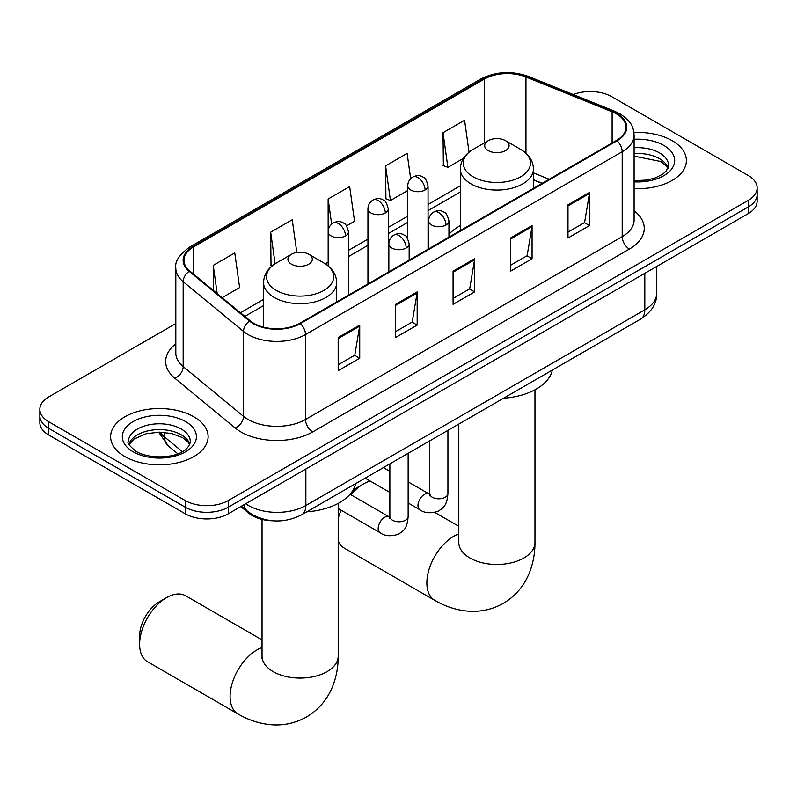<?xml version="1.0" encoding="UTF-8"?>
<svg xmlns="http://www.w3.org/2000/svg" width="797" height="797" viewBox="0 0 797 797"><rect width="100%" height="100%" fill="white"/><g stroke="black" fill="none" stroke-linecap="round" stroke-linejoin="round"><path stroke-width="1.2" d="M460.317 225.651A53.827 31.073 0 0 0 448.94 234.328M542.04 183.41L533.442 179.933M272.933 520.8A30.465 17.594 180 0 1 248.963 513.308L240.804 506.583M175.818 323.532L48.776 396.886A30.465 17.594 0 0 0 39.85 409.319L39.85 422.589A30.465 17.594 0 0 0 48.776 435.023L185.213 513.796A30.465 17.594 0 0 0 228.301 513.796L748.224 213.626A30.465 17.594 0 0 0 757.15 201.193L757.15 194.558A30.465 17.594 0 0 1 748.224 206.991A30.465 17.594 0 0 0 757.15 194.558L757.15 187.923A30.465 17.594 0 0 0 748.224 175.479L611.787 96.706A30.465 17.594 0 0 0 573.262 94.544M39.85 409.319A30.465 17.594 0 0 0 48.776 421.762L185.213 500.536A30.465 17.594 0 0 0 228.301 500.536L228.301 507.171L748.224 206.991L228.301 507.171A30.465 17.594 0 0 1 185.213 507.171A30.465 17.594 0 0 0 228.301 507.171L228.301 513.796M48.776 421.762L48.776 428.387L185.213 507.171L48.776 428.387A30.465 17.594 0 0 1 39.85 415.954A30.465 17.594 0 0 0 48.776 428.387L48.776 435.023M672.11 140.651A48.747 28.144 0 0 0 633.924 132.491A48.747 28.144 0 0 1 672.11 140.651A48.747 28.144 0 0 1 686.386 160.556A48.747 28.144 0 0 0 672.11 140.651M193.83 416.781A48.747 28.144 0 0 0 140.71 410.684A48.747 28.144 0 0 0 110.614 436.686A48.747 28.144 0 0 0 124.89 456.581A48.747 28.144 0 0 0 178.02 462.688A48.747 28.144 0 0 0 208.117 436.686A48.747 28.144 0 0 0 193.83 416.781A48.747 28.144 0 0 0 140.71 410.684A48.747 28.144 0 0 0 110.614 436.686A48.747 28.144 0 0 0 124.89 456.581A48.747 28.144 0 0 0 178.02 462.688A48.747 28.144 0 0 0 208.117 436.686A48.747 28.144 0 0 0 193.83 416.781M616.45 113.911A32.498 18.759 180 0 1 625.974 127.181A32.498 18.759 180 0 1 616.45 140.451L299.762 323.283A32.498 18.759 180 0 1 250.158 320.783L189.825 271.04A32.498 18.759 180 0 1 183.948 260.27A32.498 18.759 180 0 1 193.462 247.01L484.327 79.082A32.498 18.759 180 0 1 525.95 76.98L612.116 111.809A32.498 18.759 180 0 1 616.45 113.911M617.027 113.582A33.315 19.228 0 0 0 612.574 111.421L526.409 76.592A33.315 19.228 0 0 0 483.749 78.744L192.894 246.671A33.315 19.228 0 0 0 189.158 271.309L249.491 321.052A33.315 19.228 0 0 0 300.33 323.622L617.027 140.78A33.315 19.228 0 0 0 617.027 113.582M338.177 337.51L338.177 370.675L359.726 358.242L359.726 325.076L338.177 337.51M338.177 364.797L354.775 355.213L359.636 326.172A8.129 4.692 -120 0 0 359.726 325.076M354.625 355.303L359.726 358.242M395.631 304.344L395.631 337.51L417.17 325.076L417.17 291.901L395.631 304.344M395.631 331.622L412.218 322.048L417.08 293.007A8.129 4.692 -120 0 0 417.17 291.901M412.079 322.127L417.17 325.076M567.982 204.839L567.982 238.004L589.521 225.571L589.521 192.396L567.982 204.839M567.982 232.116L584.57 222.542L589.431 193.502A8.129 4.692 -120 0 0 589.521 192.396M584.42 222.622L589.521 225.571M510.528 238.004L510.528 271.169L532.067 258.736L532.067 225.571L510.528 238.004M510.528 265.291L527.116 255.707L531.988 226.667A8.129 4.692 -120 0 0 532.067 225.571M526.976 255.797L532.067 258.736M453.075 271.169L453.075 304.344L474.623 291.901L474.623 258.736L453.075 271.169M453.075 298.457L469.672 288.873L474.534 259.832A8.129 4.692 -120 0 0 474.623 258.736M469.523 288.962L474.623 291.901M634.093 188.63A48.747 28.144 0 0 0 686.386 160.556A48.747 28.144 0 0 1 634.093 188.63M228.301 500.536L748.224 200.356A30.465 17.594 0 0 0 757.15 187.923M222.144 297.68L239.628 287.587L234.766 252.928L213.227 265.371L213.227 290.327M410.664 178.707L407.118 153.422L385.579 165.866L385.917 198.832M469.044 152.177L464.571 120.257L443.022 132.691L443.371 165.666M296.803 252.46L292.22 219.763L270.671 232.196L271.02 265.172M346.565 225.85L354.535 221.247L349.664 186.598L328.125 199.031L328.165 232.176M328.125 199.031L331.642 224.126M385.579 165.866L390.44 200.515L407.735 190.533M390.44 200.515L385.579 198.702M443.022 132.691L447.884 167.35L463.465 158.354M447.884 167.35L443.022 165.537M272.405 265.68L270.671 265.042M270.671 232.196L275.104 263.757M213.227 265.371L217.183 293.595M338.197 511.774A27.925 16.129 -60 0 1 339.173 509.094M352.902 490.354A27.925 16.129 -60 0 1 356.129 488.182L363.312 484.038A38.087 21.987 120 0 0 350.869 494.738M341.156 510.239A38.087 21.987 120 0 0 338.197 518.399M338.197 540.864A38.087 21.987 120 0 0 344.274 548.117L434.754 600.35A38.087 21.987 -60 0 1 428.916 569.835A38.087 21.987 -60 0 1 453.792 536.271A38.087 21.987 -60 0 1 458.803 533.93M488.262 150.603A12.184 7.034 0 0 0 505.497 150.603A12.184 7.034 0 0 0 505.497 140.651L520.63 149.388A33.584 19.387 0 0 1 520.63 176.814A33.584 19.387 0 0 1 473.129 176.814A33.584 19.387 0 0 1 473.129 149.388C464.86 154.299 460.596 160.825 460.317 168.964A36.562 21.111 0 0 0 471.027 183.888A36.562 21.111 0 0 0 510.877 188.471A36.562 21.111 0 0 0 533.442 168.964C533.173 160.825 528.899 154.299 520.63 149.388L505.497 140.651A12.184 7.034 0 0 0 488.262 140.651A12.184 7.034 0 0 0 488.262 150.603M503.594 398.221A55.86 32.249 0 0 0 552.331 370.077M370.226 481.089A38.087 21.987 120 0 0 363.312 484.038L356.129 488.182M139.614 644.285L139.614 635.986A27.925 16.129 -60 0 1 159.36 601.785L166.543 597.64A38.087 21.987 120 0 0 139.614 644.285A38.087 21.987 120 0 0 147.505 661.719L237.984 713.953A38.087 21.987 -60 0 1 232.146 683.437A38.087 21.987 -60 0 1 257.032 649.874A38.087 21.987 -60 0 1 262.034 647.533M291.503 264.205A12.184 7.034 0 0 0 308.738 264.205A12.184 7.034 0 0 0 308.738 254.253L323.871 262.99A33.584 19.387 0 0 1 323.871 290.417A33.584 19.387 0 0 1 276.37 290.417A33.584 19.387 0 0 1 276.37 262.99C268.101 267.902 263.827 274.427 263.558 282.566A36.562 21.111 0 0 0 274.268 297.49A36.562 21.111 0 0 0 314.108 302.073A36.562 21.111 0 0 0 336.683 282.566C336.404 274.427 332.14 267.902 323.871 262.99L308.738 254.253A12.184 7.034 0 0 0 291.503 254.253A12.184 7.034 0 0 0 291.503 264.205M306.835 511.823A55.86 32.249 0 0 0 355.572 483.679M262.034 639.891L185.591 595.748A38.087 21.987 120 0 0 166.543 597.64L159.36 601.785M248.963 512.401L248.963 513.308M245.685 503.764A40.627 23.452 0 0 0 248.415 505.507A40.627 23.452 0 0 0 305.859 505.507L644.813 309.814A40.627 23.452 0 0 0 656.718 293.226C657.007 303.308 651.647 311.936 640.609 319.109L301.655 514.802A20.314 11.726 60 0 0 305.859 505.507L305.859 469.025M644.813 273.331L644.813 309.814A20.314 11.726 60 0 1 640.609 319.109M244.041 504.72A20.314 13.589 129.5 0 0 247.578 511.325L241.411 506.234M748.224 213.626L748.224 200.356M185.213 513.796L185.213 500.536M160.087 432.173A40.627 23.452 0 0 0 164.6 437.025L164.6 432.402M177.761 453.752L168.316 445.971A20.314 13.589 129.5 0 1 164.6 437.025L182.304 451.62M634.093 210.757A50.779 29.32 180 0 1 629.381 249.072L312.683 431.914A10.152 5.868 60 0 1 305.5 419.481L622.198 236.639A40.627 23.452 0 0 0 634.093 220.052L634.093 135.141A40.627 23.452 180 0 1 622.198 151.729A10.152 5.868 -120 0 0 617.027 140.78M312.683 431.914A50.779 29.32 180 0 1 240.873 431.914A50.779 29.32 180 0 1 235.185 427.999L174.852 378.256A50.779 29.32 180 0 1 175.818 343.846M248.056 419.481A40.627 23.452 0 0 0 305.5 419.481L305.5 334.561A40.627 23.452 180 0 1 243.503 331.432L183.171 281.69A40.627 23.452 180 0 1 175.818 268.23L175.818 353.151A40.627 23.452 0 0 0 183.171 366.6L243.503 416.343A40.627 23.452 0 0 0 248.056 419.481M634.093 135.141C633.436 128.158 632.788 122.349 620.096 113.911L614.756 111.311A10.152 4.752 112 0 0 612.574 111.421M614.756 111.311L528.59 76.482C511.764 70.534 495.794 71.391 480.681 79.072A10.152 5.868 60 0 1 483.749 78.744M192.894 246.671A10.152 5.868 -120 0 0 189.825 247C179.285 254.582 174.613 261.655 175.818 268.23M189.158 271.309A10.152 6.794 129.5 0 0 183.171 281.69L183.171 366.6A10.152 6.794 -50.5 0 1 174.852 378.256M528.59 76.482A10.152 4.752 112 0 0 526.409 76.592M249.491 321.052A10.152 6.794 129.5 0 0 243.503 331.432L243.503 416.343A10.152 6.794 -50.5 0 1 235.185 427.999M300.33 323.622A10.152 5.868 60 0 1 305.5 334.561L622.198 151.729L622.198 236.639A10.152 5.868 60 0 0 629.381 249.072M193.462 247.01L193.462 274.038M612.116 111.809L612.116 142.952M525.95 76.98L525.95 153.223M549.223 179.255L533.442 172.879M484.327 79.082L484.327 142.932M460.317 185.811L428.049 204.45M407.735 216.176L388.259 227.414M367.945 239.14L348.478 250.388M328.165 262.113L325.216 263.817M263.558 299.413L240.435 312.763M453.075 272.225L474.534 259.832M510.528 239.06L531.988 226.667M567.982 205.885L589.431 193.502M395.631 305.39L417.08 293.007M338.177 338.566L359.636 326.172M668.075 168.087A30.953 17.873 0 0 0 659.527 158.703A30.953 17.873 0 0 0 634.093 153.582M634.093 180.72L647.094 180.042L655.503 177.831L662.845 174.065L666.053 171.235L668.593 165.527A30.953 17.873 0 0 0 659.527 152.894A30.953 17.873 0 0 0 634.093 147.774M634.093 181.846A37.051 21.389 0 0 0 671.144 169.681A37.051 21.389 0 0 0 663.831 145.433A37.051 21.389 0 0 0 634.093 139.266M534.966 389.793L534.966 542.498A38.087 21.987 180 0 1 523.808 558.039A38.087 21.987 180 0 1 469.951 558.039A38.087 21.987 180 0 1 458.803 542.498L458.624 544.67M338.197 503.395L338.197 656.1A38.087 21.987 180 0 1 327.049 671.642A38.087 21.987 180 0 1 273.192 671.642A38.087 21.987 180 0 1 262.034 656.1L261.864 658.272M189.806 444.218A30.953 17.873 0 0 0 181.258 434.823A30.953 17.873 0 0 0 150.175 430.4A30.953 17.873 0 0 0 128.925 444.218M181.258 429.025A30.953 17.873 0 0 0 147.515 425.15A30.953 17.873 0 0 0 128.407 441.658C126.793 442.614 129.393 445.902 136.217 451.51C152.127 460.815 187.514 458.215 190.324 441.658A30.953 17.873 0 0 0 181.258 429.025M133.169 451.809A37.051 21.389 0 0 0 185.562 451.809A37.051 21.389 0 0 0 185.562 421.563A37.051 21.389 0 0 0 133.169 421.563A37.051 21.389 0 0 0 133.169 451.809M445.971 225.023A10.152 5.868 0 0 0 448.94 220.879C447.336 215.011 445.722 212.132 444.118 212.241C441.179 210.169 437.712 210.119 433.707 212.082A10.152 5.868 60 0 1 438.788 212.59A10.152 5.868 -120 0 1 445.971 225.023A10.152 5.868 0 0 1 431.605 225.023A10.152 5.868 0 0 1 428.627 220.879C428.786 217.033 430.48 214.104 433.707 212.082M408.144 502.977L419.85 509.741A9.136 5.28 -60 0 1 418.455 502.409A9.136 5.28 -60 0 1 424.422 494.359A9.136 5.28 -60 0 1 424.831 494.14A9.136 5.28 -60 0 1 428.995 493.901L408.144 481.866M430.171 494.827L429.354 495.505L429.643 493.532A9.136 5.28 -0 0 0 432.323 497.258A9.136 5.28 -0 0 0 444.836 497.487A9.136 5.28 -0 0 0 447.924 493.532C446.888 506.414 443.172 507.799 438.061 511.315C430.43 513.637 424.353 513.109 419.85 509.741M406.181 247.997A10.152 5.868 0 0 0 409.16 243.852C407.546 237.974 405.942 235.095 404.338 235.205C401.399 233.132 397.922 233.083 393.927 235.055A10.152 5.868 60 0 1 398.998 235.553A10.152 5.868 -120 0 1 406.181 247.997A10.152 5.868 0 0 1 391.825 247.997A10.152 5.868 0 0 1 388.846 243.852C388.996 239.997 390.689 237.068 393.927 235.055M338.197 508.536L380.069 532.705A9.136 5.28 -60 0 1 378.665 525.382A9.136 5.28 -60 0 1 384.642 517.323A9.136 5.28 -60 0 1 385.051 517.104A9.136 5.28 -60 0 1 389.215 516.874L350.042 494.26M390.391 517.791L389.574 518.468L389.863 516.496A9.136 5.28 -0 0 0 392.542 520.232A9.136 5.28 -0 0 0 405.045 520.461A9.136 5.28 -0 0 0 408.144 516.496C407.108 529.387 403.392 530.762 398.281 534.279C390.64 536.61 384.572 536.082 380.069 532.705M425.07 189.995A10.152 5.868 0 0 0 428.049 185.85C426.435 179.973 424.831 177.093 423.227 177.203C420.288 175.131 416.811 175.081 412.816 177.054A10.152 5.868 60 0 1 417.887 177.552A10.152 5.868 -120 0 1 425.07 189.995A10.152 5.868 0 0 1 410.704 189.995A10.152 5.868 0 0 1 407.735 185.85C407.885 181.995 409.578 179.066 412.816 177.054M385.29 212.958A10.152 5.868 0 0 0 388.259 208.814C386.655 202.946 385.041 200.067 383.437 200.177C380.498 198.104 377.031 198.055 373.026 200.017A10.152 5.868 60 0 1 378.107 200.525A10.152 5.868 -120 0 1 385.29 212.958A10.152 5.868 0 0 1 370.924 212.958A10.152 5.868 0 0 1 367.945 208.814C368.104 204.968 369.798 202.03 373.026 200.017M345.5 235.932A10.152 5.868 0 0 0 348.478 231.788C346.864 225.91 345.26 223.03 343.656 223.14C340.717 221.068 337.241 221.018 333.246 222.991A10.152 5.868 60 0 1 338.317 223.489A10.152 5.868 -120 0 1 345.5 235.932A10.152 5.868 0 0 1 331.144 235.932A10.152 5.868 0 0 1 328.165 231.788C328.314 227.932 330.008 225.003 333.246 222.991M301.655 514.802C285.306 523.021 268.968 523.021 252.619 514.802L247.578 511.325M656.718 293.226L656.718 266.457M168.316 445.971L158.653 432.173M480.681 79.072L189.825 247M460.317 191.997L428.049 210.627M407.735 222.353L388.259 233.601M367.945 245.327L348.478 256.564M263.558 305.6L244.838 316.399M542.259 183.28L533.442 179.714M667.926 168.436L666.053 165.627L660.783 161.492L634.093 156.152M534.966 542.498C535.026 553.347 533.093 563.618 529.178 573.312C523.858 586.213 515.241 596.236 503.305 603.369C491.161 610.133 478.17 612.594 464.332 610.751C453.981 609.297 444.128 605.83 434.754 600.35M533.442 188.371L533.442 168.964M460.317 230.582L460.317 168.964M488.262 140.651L473.129 149.388M458.803 526.289L434.843 512.451M458.803 424.084L458.803 542.498M338.197 656.1C338.257 666.95 336.324 677.221 332.419 686.904C327.099 699.816 318.471 709.838 306.536 716.971C294.392 723.736 281.401 726.197 267.563 724.353C257.222 722.899 247.359 719.432 237.984 713.953M336.683 301.973L336.683 282.566M263.558 327.159L263.558 282.566M291.503 254.253L276.37 262.99M262.034 519.415L262.034 656.1M189.656 444.557L187.783 441.757L182.513 437.613L171.624 433.508L159.34 432.163L146.24 433.717L134.016 439.027L129.074 444.557M429.623 494.23L428.995 493.901M447.924 430.36L447.924 493.532M448.94 237.157L448.94 220.879M389.863 492.416L365.146 478.15M429.643 440.91L429.643 493.532M428.627 248.883L428.627 220.879M389.863 471.316L383.427 467.6M389.833 517.203L389.215 516.874M408.144 453.324L408.144 516.496M409.16 260.121L409.16 243.852M389.863 463.884L389.863 516.496M388.846 271.857L388.846 243.852M428.049 249.222L428.049 185.85M407.735 238.662L407.735 185.85M388.259 272.195L388.259 208.814M367.945 283.921L367.945 208.814M348.478 295.159L348.478 231.788M328.165 265.949L328.165 231.788"/></g></svg>
